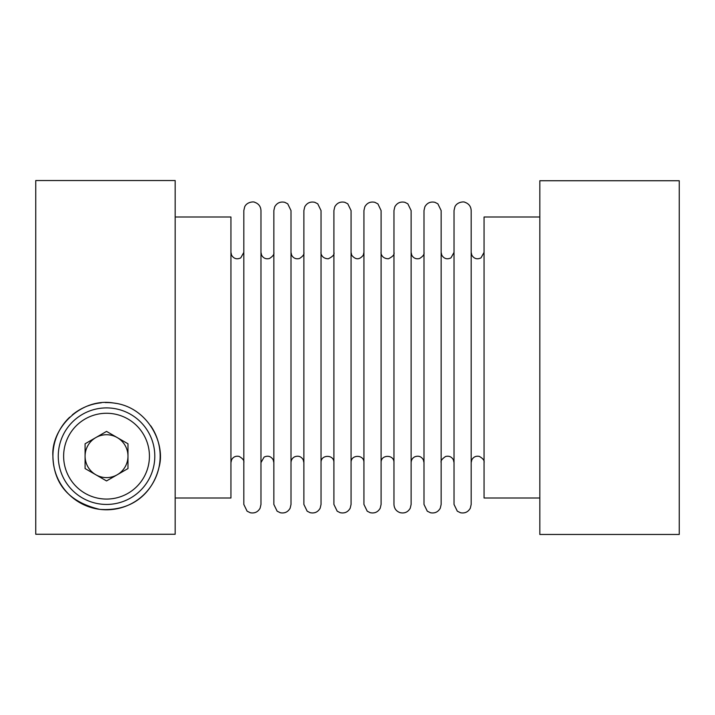 <?xml version="1.0" encoding="UTF-8"?>
<svg xmlns="http://www.w3.org/2000/svg" width="715" height="715" viewBox="0 0 715 715"><rect width="100%" height="100%" fill="white"/><g stroke="black" fill="none" stroke-linecap="round" stroke-linejoin="round"><path stroke-width="1.07" d="M175.175 534.257L175.175 180.538L35.75 180.538L35.75 534.257L175.175 534.257M69.739 417.158A53.625 53.625 0 0 0 52.91 456.17C53.714 484.323 69.275 502.046 99.608 509.348C134.161 511.877 153.314 490.946 158.936 467.556C166.139 443.55 147.639 406.915 113.73 403.028C80.348 397.299 50.792 429.045 52.91 456.17A53.625 53.625 0 0 0 153.993 481.132A53.625 53.625 0 0 0 150.722 425.791M175.175 497.998L230.945 497.998L230.945 217.003L175.175 217.003M116.188 403.421A53.625 53.625 0 0 0 105.275 402.563M101.271 402.804A53.625 53.625 0 0 0 87.623 405.995M84.424 407.318A53.625 53.625 0 0 0 72.287 414.906M679.25 180.743L539.825 180.743L539.825 534.462L679.25 534.462L679.25 180.743L539.825 180.743M539.825 497.998L484.055 497.998L484.055 217.003L539.825 217.003M471.185 456.93L471.185 258.07M471.185 357.5L471.185 210.567C470.935 206.412 468.843 203.659 464.902 202.3C464.473 201.55 457.323 201.541 454.919 206.76L454.025 210.567L454.025 504.433L457.314 511.189L460.567 512.771C464.866 513.522 468.102 512.012 470.291 508.24L471.185 504.433L471.185 357.5M441.155 456.93L441.155 258.07M441.155 357.5L441.155 210.567L437.866 203.811L434.872 202.3C430.484 201.407 427.15 202.89 424.889 206.76L423.995 210.567L423.995 504.433L427.284 511.189L430.537 512.771C434.836 513.522 438.072 512.012 440.261 508.24L441.155 504.433L441.155 357.5M423.995 252.395C424.495 254.326 423.021 256.363 419.571 258.508C416.175 259.348 413.583 258.258 411.795 255.246L411.125 252.395L411.125 258.07M411.125 456.93L411.125 210.567L407.836 203.811L404.842 202.3C400.454 201.407 397.12 202.89 394.859 206.76L393.965 210.567L393.965 504.433C394.215 508.588 396.307 511.35 400.248 512.7C404.636 513.593 407.97 512.11 410.231 508.24L411.125 504.433L411.125 357.5M381.095 456.93L381.095 258.07M381.095 357.5L381.095 210.567L377.913 203.891L374.812 202.3C370.424 201.407 367.09 202.89 364.829 206.76L363.935 210.567L363.935 504.433L367.224 511.189L370.218 512.7C374.606 513.593 377.94 512.11 380.201 508.24L381.095 504.433L381.095 357.5M351.065 456.93L351.065 258.07M351.065 357.5L351.065 210.567L347.776 203.811L344.782 202.3C340.394 201.407 337.06 202.89 334.799 206.76L333.905 210.567L333.905 504.433L337.194 511.189L340.188 512.7C344.576 513.593 347.91 512.11 350.171 508.24L351.065 504.433L351.065 357.5M321.035 456.93L321.035 258.07M321.035 357.5L321.035 210.567L317.746 203.811L314.752 202.3C310.364 201.407 307.03 202.89 304.769 206.76L303.875 210.567L303.875 504.433L307.164 511.189L310.158 512.7C314.546 513.593 317.88 512.11 320.141 508.24L321.035 504.433L321.035 357.5M291.005 456.93L291.005 258.07M291.005 357.5L291.005 210.567L287.716 203.811L284.722 202.3C280.334 201.407 277 202.89 274.739 206.76L273.845 210.567L273.845 504.433L277.134 511.189L280.387 512.771C284.686 513.522 287.922 512.012 290.111 508.24L291.005 504.433L291.005 357.5M260.975 456.93L260.975 258.07M260.975 357.5L260.975 210.567C260.725 206.412 258.633 203.659 254.692 202.3C254.263 201.55 247.113 201.541 244.709 206.76L243.815 210.567L243.815 504.433L247.104 511.189L250.357 512.771C254.656 513.522 257.892 512.012 260.081 508.24L260.975 504.433L260.975 357.5M154.797 456.17A48.263 48.263 0 0 0 82.404 414.369A48.263 48.263 0 0 0 82.404 497.971A48.263 48.263 0 0 0 154.797 456.17A48.263 48.263 0 0 0 82.404 414.369A48.263 48.263 0 0 0 82.404 497.971A48.263 48.263 0 0 0 154.797 456.17M85.085 468.557L106.535 480.936L127.985 468.557L127.985 443.783L106.535 431.404L85.085 443.783L85.085 468.557M117.26 474.742A21.45 21.45 0 0 0 117.26 437.598A21.45 21.45 0 0 0 85.085 456.17A21.45 21.45 0 0 0 117.26 474.742M149.435 456.17A42.9 42.9 0 0 0 85.085 419.017A42.9 42.9 0 0 0 85.085 493.323A42.9 42.9 0 0 0 149.435 456.17M243.815 252.395L240.767 257.865C236.951 259.67 233.903 258.794 231.615 255.246L230.945 252.395M230.945 462.605L231.589 459.799C233.26 456.885 235.753 455.75 239.051 456.393C242.734 458.449 244.324 460.523 243.815 462.605M484.055 252.395L481.007 257.865C477.191 259.67 474.143 258.794 471.855 255.246L471.185 252.395M471.185 462.605L471.828 459.799C473.5 456.885 475.993 455.75 479.291 456.393C482.974 458.449 484.564 460.523 484.055 462.605M454.025 252.395L450.977 257.865C447.161 259.67 444.113 258.794 441.825 255.246L441.155 252.395M441.155 462.605C440.52 460.952 441.995 458.914 445.579 456.492C448.975 455.652 451.567 456.742 453.355 459.754L454.025 462.605M411.125 462.605C411.232 459.959 412.457 458.029 414.798 456.796C418.445 455.464 421.287 456.456 423.325 459.754L423.995 462.605M393.965 252.395C394.68 254.495 392.848 256.614 388.459 258.758C381.739 258.785 380.648 252.985 381.095 252.395M381.095 462.605C380.693 454.365 394.296 454.222 393.965 462.605M363.935 252.395L363.292 255.201C359.457 259.947 355.605 259.965 351.735 255.246L351.065 252.395M351.065 462.605C350.663 454.365 364.266 454.222 363.935 462.605M333.905 252.395C334.647 254.504 332.779 256.631 328.301 258.776C321.67 258.714 320.606 253.021 321.035 252.395M321.035 462.605C320.633 454.365 334.236 454.222 333.905 462.605M303.875 252.395C304.376 254.326 302.901 256.363 299.451 258.508C296.055 259.348 293.463 258.258 291.675 255.246L291.005 252.395M291.005 462.605C291.112 459.959 292.337 458.029 294.678 456.796C298.325 455.464 301.167 456.456 303.205 459.754L303.875 462.605M273.845 252.395C274.346 254.326 272.871 256.363 269.421 258.508C266.025 259.348 263.433 258.258 261.645 255.246L260.975 252.395M260.975 462.605L264.112 457.082C267.902 455.348 270.931 456.242 273.175 459.754L273.845 462.605"/></g></svg>
